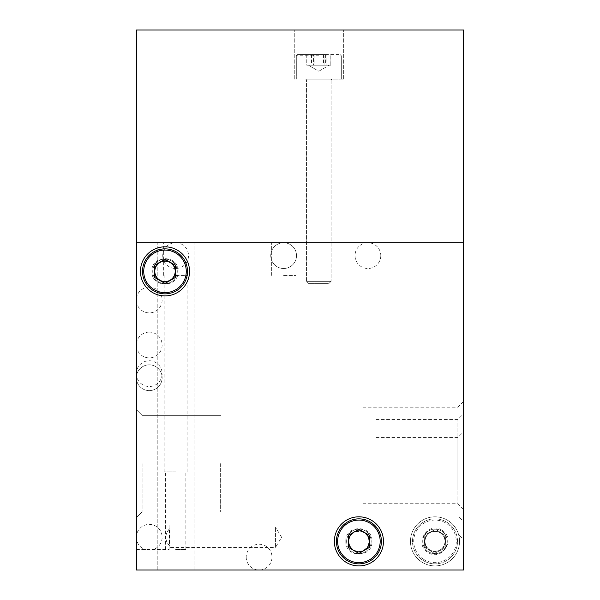 <?xml version="1.0" encoding="UTF-8"?>
<svg xmlns="http://www.w3.org/2000/svg" width="600" height="600" viewBox="0 0 600 600"><rect width="100%" height="100%" fill="white"/><g stroke="black" fill="none" stroke-linecap="round" stroke-linejoin="round"><path stroke-width="0.45" stroke-dasharray="3 2.25" d="M149.25 332.115A12.885 12.885 0 0 0 136.365 345A12.885 12.885 0 0 0 149.25 357.885A12.885 12.885 0 0 0 162.135 345A12.885 12.885 0 0 0 149.25 332.115M435 518.865A22.5 22.5 0 0 0 422.737 560.227A22.5 22.5 0 0 0 456.57 547.755A22.5 22.5 0 0 0 435 518.865A22.5 22.5 0 0 1 454.485 552.615A22.5 22.5 0 0 1 415.515 552.615A22.5 22.5 0 0 1 435 518.865M442.132 530.385C456.69 538.965 441.623 562.162 427.868 552.338C413.31 543.757 428.377 520.567 442.132 530.385M441.69 531.075A12.27 12.27 0 0 0 423.397 545.355A12.27 12.27 0 0 0 442.553 551.04A12.27 12.27 0 0 0 441.69 531.075M422.73 541.365A12.27 12.27 0 0 1 435 529.088A12.27 12.27 0 0 1 447.27 541.365A12.27 12.27 0 0 1 435 553.635A12.27 12.27 0 0 1 422.73 541.365A12.27 12.27 0 0 1 435 529.088A12.27 12.27 0 0 1 447.27 541.365A12.27 12.27 0 0 1 435 553.635A12.27 12.27 0 0 1 422.73 541.365A12.27 12.27 0 0 1 441.135 530.737A12.27 12.27 0 0 1 441.135 551.993A12.27 12.27 0 0 1 422.73 541.365A12.27 12.27 0 0 1 435 529.088A12.27 12.27 0 0 1 445.627 547.5A12.27 12.27 0 0 1 424.373 547.5A12.27 12.27 0 0 1 435 529.088A12.27 12.27 0 0 1 447.27 541.365A12.27 12.27 0 0 1 435 553.635A12.27 12.27 0 0 1 422.73 541.365A12.27 12.27 0 0 1 435 529.088A12.27 12.27 0 0 1 445.627 547.5A12.27 12.27 0 0 1 424.373 547.5A12.27 12.27 0 0 1 435 529.088A12.27 12.27 0 0 1 445.627 547.5A12.27 12.27 0 0 1 424.373 547.5A12.27 12.27 0 0 1 435 529.088A12.27 12.27 0 0 1 445.627 547.5A12.27 12.27 0 0 1 424.373 547.5A12.27 12.27 0 0 1 435 529.088A12.27 12.27 0 0 1 447.27 541.365A12.27 12.27 0 0 1 435 553.635A12.27 12.27 0 0 1 422.73 541.365A12.27 12.27 0 0 1 435 529.088A12.27 12.27 0 0 1 445.627 547.5A12.27 12.27 0 0 1 424.373 547.5A12.27 12.27 0 0 1 435 529.088A12.27 12.27 0 0 1 447.27 541.365A12.27 12.27 0 0 1 435 553.635A12.27 12.27 0 0 1 422.73 541.365A12.27 12.27 0 0 1 435 529.088A12.27 12.27 0 0 1 445.627 547.5A12.27 12.27 0 0 1 424.373 547.5A12.27 12.27 0 0 1 435 529.088A12.27 12.27 0 0 1 447.27 541.365A12.27 12.27 0 0 1 435 553.635A12.27 12.27 0 0 1 422.73 541.365A12.27 12.27 0 0 1 435 529.088A12.27 12.27 0 0 1 445.627 547.5A12.27 12.27 0 0 1 424.373 547.5A12.27 12.27 0 0 1 435 529.088A12.27 12.27 0 0 1 447.27 541.365A12.27 12.27 0 0 1 435 553.635A12.27 12.27 0 0 1 422.73 541.365A12.27 12.27 0 0 1 435 529.088A12.27 12.27 0 0 1 445.627 547.5A12.27 12.27 0 0 1 424.373 547.5A12.27 12.27 0 0 1 435 529.088A12.27 12.27 0 0 1 447.27 541.365A12.27 12.27 0 0 1 435 553.635A12.27 12.27 0 0 1 422.73 541.365A12.27 12.27 0 0 1 435 529.088A12.27 12.27 0 0 1 445.627 547.5A12.27 12.27 0 0 1 424.373 547.5A12.27 12.27 0 0 1 435 529.088A12.27 12.27 0 0 1 447.27 541.365A12.27 12.27 0 0 1 435 553.635A12.27 12.27 0 0 1 422.73 541.365A12.27 12.27 0 0 1 435 529.088A12.27 12.27 0 0 1 445.627 547.5A12.27 12.27 0 0 1 424.373 547.5A12.27 12.27 0 0 1 435 529.088A12.27 12.27 0 0 1 447.27 541.365A12.27 12.27 0 0 1 435 553.635A12.27 12.27 0 0 1 422.73 541.365A12.27 12.27 0 0 1 435 529.088A12.27 12.27 0 0 1 445.627 547.5A12.27 12.27 0 0 1 424.373 547.5A12.27 12.27 0 0 1 435 529.088A12.27 12.27 0 0 1 447.27 541.365A12.27 12.27 0 0 1 435 553.635A12.27 12.27 0 0 1 422.73 541.365A12.27 12.27 0 0 1 435 529.088A12.27 12.27 0 0 1 447.27 541.365A12.27 12.27 0 0 1 435 553.635A12.27 12.27 0 0 1 422.73 541.365A12.27 12.27 0 0 1 435 529.088A12.27 12.27 0 0 1 445.627 547.5A12.27 12.27 0 0 1 424.373 547.5A12.27 12.27 0 0 1 435 529.088A12.27 12.27 0 0 1 445.627 547.5A12.27 12.27 0 0 1 424.373 547.5A12.27 12.27 0 0 1 435 529.088A12.27 12.27 0 0 1 447.27 541.365A12.27 12.27 0 0 1 435 553.635A12.27 12.27 0 0 1 422.73 541.365A12.27 12.27 0 0 1 435 529.088A12.27 12.27 0 0 1 447.27 541.365A12.27 12.27 0 0 1 435 553.635A12.27 12.27 0 0 1 422.73 541.365A12.27 12.27 0 0 1 435 529.088A12.27 12.27 0 0 1 447.27 541.365A12.27 12.27 0 0 1 435 553.635A12.27 12.27 0 0 1 422.73 541.365A12.27 12.27 0 0 1 441.135 530.737A12.27 12.27 0 0 1 441.135 551.993A12.27 12.27 0 0 1 422.73 541.365A12.27 12.27 0 0 1 435 529.088A12.27 12.27 0 0 1 445.627 547.5A12.27 12.27 0 0 1 424.373 547.5A12.27 12.27 0 0 1 435 529.088A12.27 12.27 0 0 1 445.627 547.5A12.27 12.27 0 0 1 424.373 547.5A12.27 12.27 0 0 1 435 529.088A12.27 12.27 0 0 1 447.27 541.365A12.27 12.27 0 0 1 435 553.635A12.27 12.27 0 0 1 422.73 541.365A12.27 12.27 0 0 1 435 529.088A12.27 12.27 0 0 1 445.627 547.5A12.27 12.27 0 0 1 424.373 547.5A12.27 12.27 0 0 1 435 529.088A12.27 12.27 0 0 1 447.27 541.365A12.27 12.27 0 0 1 435 553.635A12.27 12.27 0 0 1 422.73 541.365A12.27 12.27 0 0 1 435 529.088A12.27 12.27 0 0 1 445.627 547.5A12.27 12.27 0 0 1 424.373 547.5A12.27 12.27 0 0 1 435 529.088A12.27 12.27 0 0 1 447.27 541.365A12.27 12.27 0 0 1 435 553.635A12.27 12.27 0 0 1 422.73 541.365A12.27 12.27 0 0 1 435 529.088A12.27 12.27 0 0 1 445.627 547.5A12.27 12.27 0 0 1 424.373 547.5A12.27 12.27 0 0 1 435 529.088A12.27 12.27 0 0 1 447.27 541.365A12.27 12.27 0 0 1 435 553.635A12.27 12.27 0 0 1 422.73 541.365A12.27 12.27 0 0 1 435 529.088A12.27 12.27 0 0 1 447.27 541.365A12.27 12.27 0 0 1 435 553.635A12.27 12.27 0 0 1 422.73 541.365A12.27 12.27 0 0 1 441.135 530.737A12.27 12.27 0 0 1 441.135 551.993A12.27 12.27 0 0 1 422.73 541.365A12.27 12.27 0 0 1 435 529.088A12.27 12.27 0 0 1 445.627 547.5A12.27 12.27 0 0 1 424.373 547.5A12.27 12.27 0 0 1 435 529.088A12.27 12.27 0 0 1 445.627 547.5A12.27 12.27 0 0 1 424.373 547.5A12.27 12.27 0 0 1 435 529.088A12.27 12.27 0 0 1 445.627 547.5A12.27 12.27 0 0 1 424.373 547.5A12.27 12.27 0 0 1 435 529.088A12.27 12.27 0 0 1 447.27 541.365A12.27 12.27 0 0 1 435 553.635A12.27 12.27 0 0 1 422.73 541.365A12.27 12.27 0 0 1 435 529.088A12.27 12.27 0 0 1 445.627 547.5A12.27 12.27 0 0 1 424.373 547.5A12.27 12.27 0 0 1 435 529.088A12.27 12.27 0 0 1 447.27 541.365A12.27 12.27 0 0 1 435 553.635A12.27 12.27 0 0 1 422.73 541.365A12.27 12.27 0 0 1 435 529.088A12.27 12.27 0 0 1 447.27 541.365A12.27 12.27 0 0 1 435 553.635A12.27 12.27 0 0 1 422.73 541.365A12.27 12.27 0 0 1 441.135 530.737A12.27 12.27 0 0 1 441.135 551.993A12.27 12.27 0 0 1 422.73 541.365A12.27 12.27 0 0 1 435 529.088A12.27 12.27 0 0 1 445.627 547.5A12.27 12.27 0 0 1 424.373 547.5A12.27 12.27 0 0 1 435 529.088A12.27 12.27 0 0 1 447.27 541.365A12.27 12.27 0 0 1 435 553.635A12.27 12.27 0 0 1 422.73 541.365A12.27 12.27 0 0 1 435 529.088A12.27 12.27 0 0 1 445.627 547.5A12.27 12.27 0 0 1 424.373 547.5A12.27 12.27 0 0 1 435 529.088A12.27 12.27 0 0 1 447.27 541.365A12.27 12.27 0 0 1 435 553.635A12.27 12.27 0 0 1 422.73 541.365A12.27 12.27 0 0 1 435 529.088A12.27 12.27 0 0 1 445.627 547.5A12.27 12.27 0 0 1 424.373 547.5A12.27 12.27 0 0 1 435 529.088A12.27 12.27 0 0 1 447.27 541.365A12.27 12.27 0 0 1 435 553.635A12.27 12.27 0 0 1 422.73 541.365A12.27 12.27 0 0 1 435 529.088A12.27 12.27 0 0 1 445.627 547.5A12.27 12.27 0 0 1 424.373 547.5A12.27 12.27 0 0 1 435 529.088A12.27 12.27 0 0 1 447.27 541.365A12.27 12.27 0 0 1 435 553.635A12.27 12.27 0 0 1 422.73 541.365A12.27 12.27 0 0 1 435 529.088A12.27 12.27 0 0 1 445.627 547.5A12.27 12.27 0 0 1 424.373 547.5A12.27 12.27 0 0 1 435 529.088A12.27 12.27 0 0 1 447.27 541.365A12.27 12.27 0 0 1 435 553.635A12.27 12.27 0 0 1 422.73 541.365A12.27 12.27 0 0 1 435 529.088A12.27 12.27 0 0 1 445.627 547.5A12.27 12.27 0 0 1 424.373 547.5A12.27 12.27 0 0 1 435 529.088A12.27 12.27 0 0 1 447.27 541.365A12.27 12.27 0 0 1 435 553.635A12.27 12.27 0 0 1 422.73 541.365A12.27 12.27 0 0 1 435 529.088A12.27 12.27 0 0 1 445.627 547.5A12.27 12.27 0 0 1 424.373 547.5A12.27 12.27 0 0 1 435 529.088A12.27 12.27 0 0 1 447.27 541.365A12.27 12.27 0 0 1 435 553.635A12.27 12.27 0 0 1 422.73 541.365A12.27 12.27 0 0 1 435 529.088A12.27 12.27 0 0 1 445.627 547.5A12.27 12.27 0 0 1 424.373 547.5A12.27 12.27 0 0 1 435 529.088A12.27 12.27 0 0 1 447.27 541.365A12.27 12.27 0 0 1 435 553.635A12.27 12.27 0 0 1 422.73 541.365A12.27 12.27 0 0 1 435 529.088A12.27 12.27 0 0 1 445.627 547.5A12.27 12.27 0 0 1 424.373 547.5A12.27 12.27 0 0 1 435 529.088A12.27 12.27 0 0 1 447.27 541.365A12.27 12.27 0 0 1 435 553.635A12.27 12.27 0 0 1 422.73 541.365A12.27 12.27 0 0 1 435 529.088A12.27 12.27 0 0 1 445.627 547.5A12.27 12.27 0 0 1 424.373 547.5A12.27 12.27 0 0 1 435 529.088A12.27 12.27 0 0 1 445.627 547.5A12.27 12.27 0 0 1 424.373 547.5A12.27 12.27 0 0 1 435 529.088A12.27 12.27 0 0 1 445.627 547.5A12.27 12.27 0 0 1 424.373 547.5A12.27 12.27 0 0 1 435 529.088A12.27 12.27 0 0 1 447.27 541.365A12.27 12.27 0 0 1 435 553.635A12.27 12.27 0 0 1 422.73 541.365A12.27 12.27 0 0 1 435 529.088A12.27 12.27 0 0 1 445.627 547.5A12.27 12.27 0 0 1 424.373 547.5A12.27 12.27 0 0 1 435 529.088A12.27 12.27 0 0 1 447.27 541.365A12.27 12.27 0 0 1 435 553.635A12.27 12.27 0 0 1 422.73 541.365A12.27 12.27 0 0 1 435 529.088A12.27 12.27 0 0 1 445.627 547.5A12.27 12.27 0 0 1 424.373 547.5A12.27 12.27 0 0 1 435 529.088A12.27 12.27 0 0 1 447.27 541.365A12.27 12.27 0 0 1 435 553.635A12.27 12.27 0 0 1 422.73 541.365M435 551.34A9.975 9.975 0 0 1 425.025 541.365A9.975 9.975 0 0 1 435 531.382A9.975 9.975 0 0 1 444.975 541.365A9.975 9.975 0 0 1 435 551.34A9.975 9.975 0 0 1 425.025 541.365A9.975 9.975 0 0 1 435 531.382A9.975 9.975 0 0 1 444.975 541.365A9.975 9.975 0 0 1 435 551.34A9.975 9.975 0 0 1 425.025 541.365A9.975 9.975 0 0 1 435 531.382A9.975 9.975 0 0 1 444.975 541.365A9.975 9.975 0 0 1 435 551.34A9.975 9.975 0 0 1 425.025 541.365A9.975 9.975 0 0 1 435 531.382A9.975 9.975 0 0 1 444.975 541.365A9.975 9.975 0 0 1 435 551.34A9.975 9.975 0 0 1 425.025 541.365A9.975 9.975 0 0 1 435 531.382A9.975 9.975 0 0 1 444.975 541.365A9.975 9.975 0 0 1 435 551.34A9.975 9.975 0 0 1 425.025 541.365A9.975 9.975 0 0 1 435 531.382A9.975 9.975 0 0 1 444.975 541.365A9.975 9.975 0 0 1 435 551.34A9.975 9.975 0 0 1 425.025 541.365A9.975 9.975 0 0 1 435 531.382A9.975 9.975 0 0 1 444.975 541.365A9.975 9.975 0 0 1 435 551.34A9.975 9.975 0 0 1 425.025 541.365A9.975 9.975 0 0 1 435 531.382A9.975 9.975 0 0 1 444.975 541.365A9.975 9.975 0 0 1 435 551.34A9.975 9.975 0 0 1 425.025 541.365A9.975 9.975 0 0 1 435 531.382A9.975 9.975 0 0 1 444.975 541.365A9.975 9.975 0 0 1 435 551.34A9.975 9.975 0 0 1 425.025 541.365A9.975 9.975 0 0 1 435 531.382A9.975 9.975 0 0 1 444.975 541.365A9.975 9.975 0 0 1 435 551.34A9.975 9.975 0 0 1 425.025 541.365A9.975 9.975 0 0 1 435 531.382A9.975 9.975 0 0 1 444.975 541.365A9.975 9.975 0 0 1 435 551.34A9.975 9.975 0 0 1 425.025 541.365A9.975 9.975 0 0 1 435 531.382A9.975 9.975 0 0 1 444.975 541.365A9.975 9.975 0 0 1 435 551.34A9.975 9.975 0 0 1 425.025 541.365A9.975 9.975 0 0 1 435 531.382A9.975 9.975 0 0 1 444.975 541.365A9.975 9.975 0 0 1 435 551.34A9.975 9.975 0 0 1 425.025 541.365A9.975 9.975 0 0 1 435 531.382A9.975 9.975 0 0 1 444.975 541.365A9.975 9.975 0 0 1 435 551.34A9.975 9.975 0 0 1 425.025 541.365A9.975 9.975 0 0 1 435 531.382A9.975 9.975 0 0 1 444.975 541.365A9.975 9.975 0 0 1 435 551.34A9.975 9.975 0 0 1 425.025 541.365A9.975 9.975 0 0 1 435 531.382A9.975 9.975 0 0 1 444.975 541.365A9.975 9.975 0 0 1 435 551.34A9.975 9.975 0 0 1 425.025 541.365A9.975 9.975 0 0 1 435 531.382A9.975 9.975 0 0 1 444.975 541.365A9.975 9.975 0 0 1 435 551.34A9.975 9.975 0 0 1 425.025 541.365A9.975 9.975 0 0 1 435 531.382A9.975 9.975 0 0 1 444.975 541.365A9.975 9.975 0 0 1 435 551.34A9.975 9.975 0 0 1 425.025 541.365A9.975 9.975 0 0 1 435 531.382A9.975 9.975 0 0 1 444.975 541.365A9.975 9.975 0 0 1 435 551.34A9.975 9.975 0 0 1 425.025 541.365A9.975 9.975 0 0 1 435 531.382A9.975 9.975 0 0 1 444.975 541.365A9.975 9.975 0 0 1 435 551.34A9.975 9.975 0 0 1 425.025 541.365A9.975 9.975 0 0 1 435 531.382A9.975 9.975 0 0 1 444.975 541.365A9.975 9.975 0 0 1 435 551.34A9.975 9.975 0 0 1 425.025 541.365A9.975 9.975 0 0 1 435 531.382A9.975 9.975 0 0 1 444.975 541.365A9.975 9.975 0 0 1 435 551.34A9.975 9.975 0 0 1 425.025 541.365A9.975 9.975 0 0 1 435 531.382A9.975 9.975 0 0 1 444.975 541.365A9.975 9.975 0 0 1 435 551.34A9.975 9.975 0 0 1 425.025 541.365A9.975 9.975 0 0 1 435 531.382A9.975 9.975 0 0 1 444.975 541.365A9.975 9.975 0 0 1 435 551.34M430.245 532.028A10.47 10.47 0 0 1 445.455 541.912A10.47 10.47 0 0 1 429.293 550.148A10.47 10.47 0 0 1 430.245 532.028L435.638 529.29L424.86 534.773L424.222 546.847L434.362 553.44L445.14 547.95L445.778 535.875L435.638 529.29L445.778 535.875L445.14 547.95L434.362 553.44L424.222 546.847L424.86 534.773L430.245 532.028M425.025 541.365A9.975 9.975 0 0 1 435 531.382A9.975 9.975 0 0 1 444.975 541.365A9.975 9.975 0 0 1 435 551.34A9.975 9.975 0 0 1 425.025 541.365A9.975 9.975 0 0 1 435 531.382A9.975 9.975 0 0 1 444.975 541.365A9.975 9.975 0 0 1 435 551.34A9.975 9.975 0 0 1 425.025 541.365A9.975 9.975 0 0 1 435 531.382A9.975 9.975 0 0 1 444.975 541.365A9.975 9.975 0 0 1 435 551.34A9.975 9.975 0 0 1 425.025 541.365A9.975 9.975 0 0 1 435 531.382A9.975 9.975 0 0 1 444.975 541.365A9.975 9.975 0 0 1 435 551.34A9.975 9.975 0 0 1 425.025 541.365A9.975 9.975 0 0 1 435 531.382A9.975 9.975 0 0 1 444.975 541.365A9.975 9.975 0 0 1 435 551.34A9.975 9.975 0 0 1 425.025 541.365A9.975 9.975 0 0 1 435 531.382A9.975 9.975 0 0 1 444.975 541.365A9.975 9.975 0 0 1 435 551.34A9.975 9.975 0 0 1 425.025 541.365A9.975 9.975 0 0 1 435 531.382A9.975 9.975 0 0 1 444.975 541.365A9.975 9.975 0 0 1 435 551.34A9.975 9.975 0 0 1 425.025 541.365A9.975 9.975 0 0 1 435 531.382A9.975 9.975 0 0 1 444.975 541.365A9.975 9.975 0 0 1 435 551.34A9.975 9.975 0 0 1 425.025 541.365A9.975 9.975 0 0 1 435 531.382A9.975 9.975 0 0 1 444.975 541.365A9.975 9.975 0 0 1 435 551.34A9.975 9.975 0 0 1 425.025 541.365A9.975 9.975 0 0 1 435 531.382A9.975 9.975 0 0 1 444.975 541.365A9.975 9.975 0 0 1 435 551.34A9.975 9.975 0 0 1 425.025 541.365A9.975 9.975 0 0 1 435 531.382A9.975 9.975 0 0 1 444.975 541.365A9.975 9.975 0 0 1 435 551.34A9.975 9.975 0 0 1 425.025 541.365A9.975 9.975 0 0 1 435 531.382A9.975 9.975 0 0 1 444.975 541.365A9.975 9.975 0 0 1 435 551.34A9.975 9.975 0 0 1 425.025 541.365A9.975 9.975 0 0 1 435 531.382A9.975 9.975 0 0 1 444.975 541.365A9.975 9.975 0 0 1 435 551.34A9.975 9.975 0 0 1 425.025 541.365A9.975 9.975 0 0 1 439.987 532.725A9.975 9.975 0 0 1 439.987 550.005A9.975 9.975 0 0 1 425.025 541.365M149.25 364.837A12.885 12.885 0 0 0 136.365 377.73A12.885 12.885 0 0 0 149.25 390.615A12.885 12.885 0 0 0 162.135 377.73A12.885 12.885 0 0 0 149.25 364.837A12.885 12.885 0 0 0 136.365 377.73A12.885 12.885 0 0 0 149.25 390.615A12.885 12.885 0 0 0 162.135 377.73A12.885 12.885 0 0 0 149.25 364.837M270.75 255.615A12.885 12.885 0 0 0 283.635 268.5A12.885 12.885 0 0 0 296.52 255.615A12.885 12.885 0 0 0 283.635 242.73A12.885 12.885 0 0 0 270.75 255.615A12.885 12.885 0 0 0 283.635 268.5A12.885 12.885 0 0 0 296.52 255.615A12.885 12.885 0 0 0 283.635 242.73A12.885 12.885 0 0 0 270.75 255.615M318.817 79.088L343.365 79.088L318.817 79.088M318.817 30L343.365 30L318.817 30M136.365 30L136.365 242.73L463.635 242.73L463.635 30L136.365 30M149.25 287.115A12.885 12.885 0 0 0 136.365 300A12.885 12.885 0 0 0 149.25 312.885A12.885 12.885 0 0 0 162.135 300A12.885 12.885 0 0 0 149.25 287.115M330.892 79.088L306.743 79.088L330.892 79.088M299.197 54.547L340.087 54.547L299.197 54.547M330.135 281.34L306.548 281.34L330.135 281.34M328.02 283.635L308.843 283.635L328.02 283.635M314.145 54.547L314.145 65.183L329.288 65.183L308.347 65.183L326.145 65.183L326.145 54.547L306.825 54.547L326.145 54.547M314.145 65.183L306.825 65.183L306.825 54.547M326.145 65.183L330.81 65.183L330.81 54.547M323.49 54.547L323.49 65.183L330.81 65.183M311.498 54.547L311.498 65.183L323.49 65.183M311.498 65.183L306.825 65.183M380.798 255.615A12.885 12.885 0 0 1 367.913 268.5A12.885 12.885 0 0 1 355.02 255.615A12.885 12.885 0 0 1 367.913 242.73A12.885 12.885 0 0 1 380.798 255.615M165 248.865A22.5 22.5 0 0 0 142.5 271.365A22.5 22.5 0 0 0 165 293.865A22.5 22.5 0 0 0 187.5 271.365A22.5 22.5 0 0 0 165 248.865A22.5 22.5 0 0 1 184.485 282.615A22.5 22.5 0 0 1 145.515 282.615A22.5 22.5 0 0 1 165 248.865M178.087 271.365C178.83 288.248 151.17 288.255 151.913 271.365C151.17 254.483 178.83 254.475 178.087 271.365C178.83 254.483 151.17 254.475 151.913 271.365C151.17 288.248 178.83 288.255 178.087 271.365M177.27 271.365A12.27 12.27 0 0 0 165 259.087A12.27 12.27 0 0 0 152.73 271.365A12.27 12.27 0 0 0 165 283.635A12.27 12.27 0 0 0 177.27 271.365A12.27 12.27 0 0 0 165 259.087A12.27 12.27 0 0 0 152.73 271.365A12.27 12.27 0 0 0 165 283.635A12.27 12.27 0 0 1 152.73 271.365A12.27 12.27 0 0 1 165 259.087A12.27 12.27 0 0 1 177.27 271.365A12.27 12.27 0 0 1 165 283.635A12.27 12.27 0 0 1 152.73 271.365A12.27 12.27 0 0 1 165 259.087A12.27 12.27 0 0 1 175.627 277.5A12.27 12.27 0 0 1 154.373 277.5A12.27 12.27 0 0 1 165 259.087A12.27 12.27 0 0 1 177.27 271.365A12.27 12.27 0 0 1 165 283.635A12.27 12.27 0 0 1 152.73 271.365A12.27 12.27 0 0 1 165 259.087A12.27 12.27 0 0 1 175.627 277.5A12.27 12.27 0 0 1 154.373 277.5A12.27 12.27 0 0 1 165 259.087A12.27 12.27 0 0 1 177.27 271.365A12.27 12.27 0 0 1 165 283.635A12.27 12.27 0 0 1 152.73 271.365A12.27 12.27 0 0 1 165 259.087A12.27 12.27 0 0 1 177.27 271.365A12.27 12.27 0 0 1 165 283.635A12.27 12.27 0 0 1 152.73 271.365A12.27 12.27 0 0 1 165 259.087A12.27 12.27 0 0 1 177.27 271.365A12.27 12.27 0 0 1 165 283.635A12.27 12.27 0 0 1 152.73 271.365A12.27 12.27 0 0 1 165 259.087A12.27 12.27 0 0 1 175.627 277.5A12.27 12.27 0 0 1 154.373 277.5A12.27 12.27 0 0 1 165 259.087A12.27 12.27 0 0 1 175.627 277.5A12.27 12.27 0 0 1 154.373 277.5A12.27 12.27 0 0 1 165 259.087A12.27 12.27 0 0 1 175.627 277.5A12.27 12.27 0 0 1 154.373 277.5A12.27 12.27 0 0 1 165 259.087A12.27 12.27 0 0 1 177.27 271.365A12.27 12.27 0 0 1 165 283.635A12.27 12.27 0 0 1 152.73 271.365A12.27 12.27 0 0 1 165 259.087A12.27 12.27 0 0 1 175.627 277.5A12.27 12.27 0 0 1 154.373 277.5A12.27 12.27 0 0 1 165 259.087A12.27 12.27 0 0 1 175.627 277.5A12.27 12.27 0 0 1 154.373 277.5A12.27 12.27 0 0 1 165 259.087A12.27 12.27 0 0 1 177.27 271.365A12.27 12.27 0 0 1 165 283.635A12.27 12.27 0 0 1 152.73 271.365A12.27 12.27 0 0 1 171.135 260.737A12.27 12.27 0 0 1 171.135 281.993A12.27 12.27 0 0 1 152.73 271.365A12.27 12.27 0 0 1 165 259.087A12.27 12.27 0 0 1 177.27 271.365A12.27 12.27 0 0 1 165 283.635A12.27 12.27 0 0 1 152.73 271.365A12.27 12.27 0 0 1 165 259.087A12.27 12.27 0 0 1 177.27 271.365A12.27 12.27 0 0 1 165 283.635A12.27 12.27 0 0 1 152.73 271.365A12.27 12.27 0 0 1 171.135 260.737A12.27 12.27 0 0 1 171.135 281.993A12.27 12.27 0 0 1 152.73 271.365A12.27 12.27 0 0 1 165 259.087A12.27 12.27 0 0 1 177.27 271.365A12.27 12.27 0 0 1 165 283.635A12.27 12.27 0 0 1 152.73 271.365A12.27 12.27 0 0 1 171.135 260.737A12.27 12.27 0 0 1 171.135 281.993A12.27 12.27 0 0 1 152.73 271.365A12.27 12.27 0 0 1 165 259.087A12.27 12.27 0 0 1 177.27 271.365A12.27 12.27 0 0 1 165 283.635A12.27 12.27 0 0 1 152.73 271.365A12.27 12.27 0 0 1 171.135 260.737A12.27 12.27 0 0 1 171.135 281.993A12.27 12.27 0 0 1 152.73 271.365A12.27 12.27 0 0 1 165 259.087A12.27 12.27 0 0 1 175.627 277.5A12.27 12.27 0 0 1 154.373 277.5A12.27 12.27 0 0 1 165 259.087A12.27 12.27 0 0 1 175.627 277.5A12.27 12.27 0 0 1 154.373 277.5A12.27 12.27 0 0 1 165 259.087A12.27 12.27 0 0 1 175.627 277.5A12.27 12.27 0 0 1 154.373 277.5A12.27 12.27 0 0 1 165 259.087A12.27 12.27 0 0 1 175.627 277.5A12.27 12.27 0 0 1 154.373 277.5A12.27 12.27 0 0 1 165 259.087A12.27 12.27 0 0 1 177.27 271.365A12.27 12.27 0 0 1 165 283.635A12.27 12.27 0 0 1 152.73 271.365A12.27 12.27 0 0 1 165 259.087A12.27 12.27 0 0 1 177.27 271.365A12.27 12.27 0 0 1 165 283.635A12.27 12.27 0 0 1 152.73 271.365A12.27 12.27 0 0 1 171.135 260.737A12.27 12.27 0 0 1 171.135 281.993A12.27 12.27 0 0 1 152.73 271.365A12.27 12.27 0 0 1 165 259.087A12.27 12.27 0 0 1 177.27 271.365A12.27 12.27 0 0 1 165 283.635A12.27 12.27 0 0 1 152.73 271.365A12.27 12.27 0 0 1 171.135 260.737A12.27 12.27 0 0 1 171.135 281.993A12.27 12.27 0 0 1 152.73 271.365A12.27 12.27 0 0 1 165 259.087A12.27 12.27 0 0 1 177.27 271.365A12.27 12.27 0 0 1 165 283.635A12.27 12.27 0 0 1 152.73 271.365A12.27 12.27 0 0 1 171.135 260.737A12.27 12.27 0 0 1 171.135 281.993A12.27 12.27 0 0 1 152.73 271.365A12.27 12.27 0 0 1 165 259.087A12.27 12.27 0 0 1 177.27 271.365A12.27 12.27 0 0 1 165 283.635A12.27 12.27 0 0 1 152.73 271.365A12.27 12.27 0 0 1 171.135 260.737A12.27 12.27 0 0 1 171.135 281.993A12.27 12.27 0 0 1 152.73 271.365A12.27 12.27 0 0 1 165 259.087A12.27 12.27 0 0 1 177.27 271.365A12.27 12.27 0 0 1 165 283.635A12.27 12.27 0 0 1 152.73 271.365A12.27 12.27 0 0 1 171.135 260.737A12.27 12.27 0 0 1 171.135 281.993A12.27 12.27 0 0 1 152.73 271.365A12.27 12.27 0 0 1 165 259.087A12.27 12.27 0 0 1 177.27 271.365A12.27 12.27 0 0 1 165 283.635A12.27 12.27 0 0 1 152.73 271.365A12.27 12.27 0 0 1 171.135 260.737A12.27 12.27 0 0 1 171.135 281.993A12.27 12.27 0 0 1 152.73 271.365A12.27 12.27 0 0 1 165 259.087A12.27 12.27 0 0 1 175.627 277.5A12.27 12.27 0 0 1 154.373 277.5A12.27 12.27 0 0 1 165 259.087A12.27 12.27 0 0 1 177.27 271.365A12.27 12.27 0 0 1 165 283.635A12.27 12.27 0 0 1 152.73 271.365A12.27 12.27 0 0 1 165 259.087A12.27 12.27 0 0 1 177.27 271.365A12.27 12.27 0 0 1 165 283.635A12.27 12.27 0 0 1 152.73 271.365A12.27 12.27 0 0 1 171.135 260.737A12.27 12.27 0 0 1 171.135 281.993A12.27 12.27 0 0 1 152.73 271.365A12.27 12.27 0 0 1 165 259.087A12.27 12.27 0 0 1 177.27 271.365A12.27 12.27 0 0 1 165 283.635A12.27 12.27 0 0 1 152.73 271.365A12.27 12.27 0 0 1 165 259.087A12.27 12.27 0 0 1 177.27 271.365A12.27 12.27 0 0 1 165 283.635A12.27 12.27 0 0 1 152.73 271.365A12.27 12.27 0 0 1 171.135 260.737A12.27 12.27 0 0 1 171.135 281.993A12.27 12.27 0 0 1 152.73 271.365A12.27 12.27 0 0 1 165 259.087A12.27 12.27 0 0 1 177.27 271.365A12.27 12.27 0 0 1 165 283.635A12.27 12.27 0 0 1 152.73 271.365A12.27 12.27 0 0 1 171.135 260.737A12.27 12.27 0 0 1 171.135 281.993A12.27 12.27 0 0 1 152.73 271.365A12.27 12.27 0 0 1 165 259.087A12.27 12.27 0 0 1 177.27 271.365A12.27 12.27 0 0 1 165 283.635A12.27 12.27 0 0 1 152.73 271.365A12.27 12.27 0 0 1 165 259.087A12.27 12.27 0 0 1 175.627 277.5A12.27 12.27 0 0 1 154.373 277.5A12.27 12.27 0 0 1 165 259.087A12.27 12.27 0 0 1 175.627 277.5A12.27 12.27 0 0 1 154.373 277.5A12.27 12.27 0 0 1 165 259.087A12.27 12.27 0 0 1 175.627 277.5A12.27 12.27 0 0 1 154.373 277.5A12.27 12.27 0 0 1 165 259.087A12.27 12.27 0 0 1 177.27 271.365A12.27 12.27 0 0 1 165 283.635A12.27 12.27 0 0 1 152.73 271.365A12.27 12.27 0 0 1 165 259.087A12.27 12.27 0 0 1 175.627 277.5A12.27 12.27 0 0 1 154.373 277.5A12.27 12.27 0 0 1 165 259.087A12.27 12.27 0 0 1 177.27 271.365A12.27 12.27 0 0 1 165 283.635A12.27 12.27 0 0 1 152.73 271.365A12.27 12.27 0 0 1 165 259.087A12.27 12.27 0 0 1 175.627 277.5A12.27 12.27 0 0 1 154.373 277.5A12.27 12.27 0 0 1 165 259.087A12.27 12.27 0 0 1 177.27 271.365A12.27 12.27 0 0 1 165 283.635A12.27 12.27 0 0 1 152.73 271.365A12.27 12.27 0 0 1 171.135 260.737A12.27 12.27 0 0 1 171.135 281.993A12.27 12.27 0 0 1 152.73 271.365A12.27 12.27 0 0 1 165 259.087A12.27 12.27 0 0 1 177.27 271.365A12.27 12.27 0 0 1 165 283.635A12.27 12.27 0 0 1 152.73 271.365A12.27 12.27 0 0 1 171.135 260.737A12.27 12.27 0 0 1 171.135 281.993A12.27 12.27 0 0 1 152.73 271.365A12.27 12.27 0 0 1 165 259.087A12.27 12.27 0 0 1 177.27 271.365A12.27 12.27 0 0 1 165 283.635A12.27 12.27 0 0 1 152.73 271.365A12.27 12.27 0 0 1 171.135 260.737A12.27 12.27 0 0 1 171.135 281.993A12.27 12.27 0 0 1 152.73 271.365A12.27 12.27 0 0 1 165 259.087A12.27 12.27 0 0 1 175.627 277.5A12.27 12.27 0 0 1 154.373 277.5A12.27 12.27 0 0 1 165 259.087A12.27 12.27 0 0 1 175.627 277.5A12.27 12.27 0 0 1 154.373 277.5A12.27 12.27 0 0 1 165 259.087A12.27 12.27 0 0 1 177.27 271.365A12.27 12.27 0 0 1 165 283.635A12.27 12.27 0 0 1 152.73 271.365A12.27 12.27 0 0 1 165 259.087A12.27 12.27 0 0 1 175.627 277.5A12.27 12.27 0 0 1 154.373 277.5A12.27 12.27 0 0 1 165 259.087A12.27 12.27 0 0 1 177.27 271.365A12.27 12.27 0 0 1 165 283.635A12.27 12.27 0 0 1 152.73 271.365A12.27 12.27 0 0 1 165 259.087A12.27 12.27 0 0 1 175.627 277.5A12.27 12.27 0 0 1 154.373 277.5A12.27 12.27 0 0 1 165 259.087A12.27 12.27 0 0 1 177.27 271.365A12.27 12.27 0 0 1 165 283.635A12.27 12.27 0 0 1 152.73 271.365A12.27 12.27 0 0 1 165 259.087A12.27 12.27 0 0 1 177.27 271.365A12.27 12.27 0 0 1 165 283.635A12.27 12.27 0 0 1 152.73 271.365A12.27 12.27 0 0 1 171.135 260.737A12.27 12.27 0 0 1 171.135 281.993A12.27 12.27 0 0 1 152.73 271.365A12.27 12.27 0 0 1 165 259.087A12.27 12.27 0 0 1 175.627 277.5A12.27 12.27 0 0 1 154.373 277.5A12.27 12.27 0 0 1 165 259.087A12.27 12.27 0 0 1 177.27 271.365A12.27 12.27 0 0 1 165 283.635A12.27 12.27 0 0 1 152.73 271.365A12.27 12.27 0 0 1 165 259.087A12.27 12.27 0 0 1 177.27 271.365A12.27 12.27 0 0 1 165 283.635A12.27 12.27 0 0 1 152.73 271.365A12.27 12.27 0 0 1 171.135 260.737A12.27 12.27 0 0 1 171.135 281.993A12.27 12.27 0 0 1 152.73 271.365A12.27 12.27 0 0 1 165 259.087A12.27 12.27 0 0 1 177.27 271.365A12.27 12.27 0 0 1 165 283.635A12.27 12.27 0 0 0 177.27 271.365M155.025 271.365A9.975 9.975 0 0 1 165 261.382A9.975 9.975 0 0 1 174.975 271.365A9.975 9.975 0 0 1 165 281.34A9.975 9.975 0 0 1 155.025 271.365A9.975 9.975 0 0 1 165 261.382A9.975 9.975 0 0 1 174.975 271.365A9.975 9.975 0 0 1 165 281.34A9.975 9.975 0 0 1 155.025 271.365A9.975 9.975 0 0 1 165 261.382A9.975 9.975 0 0 1 174.975 271.365A9.975 9.975 0 0 1 165 281.34A9.975 9.975 0 0 1 155.025 271.365A9.975 9.975 0 0 1 165 261.382A9.975 9.975 0 0 1 174.975 271.365A9.975 9.975 0 0 1 165 281.34A9.975 9.975 0 0 1 155.025 271.365A9.975 9.975 0 0 1 165 261.382A9.975 9.975 0 0 1 174.975 271.365A9.975 9.975 0 0 1 165 281.34A9.975 9.975 0 0 1 155.025 271.365A9.975 9.975 0 0 1 165 261.382A9.975 9.975 0 0 1 174.975 271.365A9.975 9.975 0 0 1 165 281.34A9.975 9.975 0 0 1 155.025 271.365A9.975 9.975 0 0 1 165 261.382A9.975 9.975 0 0 1 174.975 271.365A9.975 9.975 0 0 1 165 281.34A9.975 9.975 0 0 1 155.025 271.365A9.975 9.975 0 0 1 165 261.382A9.975 9.975 0 0 1 174.975 271.365A9.975 9.975 0 0 1 165 281.34A9.975 9.975 0 0 1 155.025 271.365A9.975 9.975 0 0 1 165 261.382A9.975 9.975 0 0 1 174.975 271.365A9.975 9.975 0 0 1 165 281.34A9.975 9.975 0 0 1 155.025 271.365A9.975 9.975 0 0 1 165 261.382A9.975 9.975 0 0 1 174.975 271.365A9.975 9.975 0 0 1 165 281.34A9.975 9.975 0 0 1 155.025 271.365A9.975 9.975 0 0 1 165 261.382A9.975 9.975 0 0 1 174.975 271.365A9.975 9.975 0 0 1 165 281.34A9.975 9.975 0 0 1 155.025 271.365A9.975 9.975 0 0 1 165 261.382A9.975 9.975 0 0 1 174.975 271.365A9.975 9.975 0 0 1 165 281.34A9.975 9.975 0 0 1 155.025 271.365A9.975 9.975 0 0 1 165 261.382A9.975 9.975 0 0 1 174.975 271.365A9.975 9.975 0 0 1 165 281.34A9.975 9.975 0 0 1 155.025 271.365A9.975 9.975 0 0 1 165 261.382A9.975 9.975 0 0 1 174.975 271.365A9.975 9.975 0 0 1 165 281.34A9.975 9.975 0 0 1 155.025 271.365A9.975 9.975 0 0 1 165 261.382A9.975 9.975 0 0 1 174.975 271.365A9.975 9.975 0 0 1 165 281.34A9.975 9.975 0 0 1 155.025 271.365A9.975 9.975 0 0 1 165 261.382A9.975 9.975 0 0 1 174.975 271.365A9.975 9.975 0 0 1 165 281.34A9.975 9.975 0 0 1 155.025 271.365A9.975 9.975 0 0 1 165 261.382A9.975 9.975 0 0 1 174.975 271.365A9.975 9.975 0 0 1 165 281.34A9.975 9.975 0 0 1 155.025 271.365A9.975 9.975 0 0 1 165 261.382A9.975 9.975 0 0 1 174.975 271.365A9.975 9.975 0 0 1 165 281.34A9.975 9.975 0 0 1 155.025 271.365A9.975 9.975 0 0 1 165 261.382A9.975 9.975 0 0 1 174.975 271.365A9.975 9.975 0 0 1 165 281.34A9.975 9.975 0 0 1 155.025 271.365A9.975 9.975 0 0 1 165 261.382A9.975 9.975 0 0 1 174.975 271.365A9.975 9.975 0 0 1 165 281.34A9.975 9.975 0 0 1 155.025 271.365A9.975 9.975 0 0 1 165 261.382A9.975 9.975 0 0 1 174.975 271.365A9.975 9.975 0 0 1 165 281.34A9.975 9.975 0 0 1 155.025 271.365A9.975 9.975 0 0 1 165 261.382A9.975 9.975 0 0 1 174.975 271.365A9.975 9.975 0 0 1 165 281.34A9.975 9.975 0 0 1 155.025 271.365A9.975 9.975 0 0 1 165 261.382A9.975 9.975 0 0 1 174.975 271.365A9.975 9.975 0 0 1 165 281.34A9.975 9.975 0 0 1 155.025 271.365A9.975 9.975 0 0 1 165 261.382A9.975 9.975 0 0 1 174.975 271.365A9.975 9.975 0 0 1 165 281.34A9.975 9.975 0 0 1 155.025 271.365A9.975 9.975 0 0 1 165 261.382A9.975 9.975 0 0 1 174.975 271.365A9.975 9.975 0 0 1 165 281.34A9.975 9.975 0 0 1 155.025 271.365A9.975 9.975 0 0 1 165 261.382A9.975 9.975 0 0 1 174.975 271.365A9.975 9.975 0 0 1 165 281.34A9.975 9.975 0 0 1 155.025 271.365A9.975 9.975 0 0 1 165 261.382A9.975 9.975 0 0 1 174.975 271.365A9.975 9.975 0 0 1 165 281.34A9.975 9.975 0 0 1 155.025 271.365A9.975 9.975 0 0 1 165 261.382A9.975 9.975 0 0 1 174.975 271.365A9.975 9.975 0 0 1 165 281.34A9.975 9.975 0 0 1 155.025 271.365A9.975 9.975 0 0 1 165 261.382A9.975 9.975 0 0 1 174.975 271.365A9.975 9.975 0 0 1 165 281.34A9.975 9.975 0 0 1 155.025 271.365A9.975 9.975 0 0 1 165 261.382A9.975 9.975 0 0 1 174.975 271.365A9.975 9.975 0 0 1 165 281.34A9.975 9.975 0 0 1 155.025 271.365A9.975 9.975 0 0 1 165 261.382A9.975 9.975 0 0 1 174.975 271.365A9.975 9.975 0 0 1 165 281.34A9.975 9.975 0 0 1 155.025 271.365A9.975 9.975 0 0 1 165 261.382A9.975 9.975 0 0 1 174.975 271.365A9.975 9.975 0 0 1 165 281.34A9.975 9.975 0 0 1 155.025 271.365A9.975 9.975 0 0 1 165 261.382A9.975 9.975 0 0 1 174.975 271.365A9.975 9.975 0 0 1 165 281.34A9.975 9.975 0 0 1 155.025 271.365A9.975 9.975 0 0 1 165 261.382A9.975 9.975 0 0 1 174.975 271.365A9.975 9.975 0 0 1 165 281.34A9.975 9.975 0 0 1 155.025 271.365A9.975 9.975 0 0 1 165 261.382A9.975 9.975 0 0 1 174.975 271.365A9.975 9.975 0 0 1 165 281.34A9.975 9.975 0 0 1 155.025 271.365A9.975 9.975 0 0 1 165 261.382A9.975 9.975 0 0 1 174.975 271.365A9.975 9.975 0 0 1 165 281.34A9.975 9.975 0 0 1 155.025 271.365A9.975 9.975 0 0 1 165 261.382A9.975 9.975 0 0 1 174.975 271.365A9.975 9.975 0 0 1 165 281.34A9.975 9.975 0 0 1 155.025 271.365A9.975 9.975 0 0 1 169.988 262.725A9.975 9.975 0 0 1 169.988 280.005A9.975 9.975 0 0 1 155.025 271.365M170.235 262.298A10.47 10.47 0 0 1 170.235 280.433A10.47 10.47 0 0 1 154.53 271.365A10.47 10.47 0 0 1 170.235 262.298L165 259.267L154.53 265.32L154.53 277.41L165 283.455L175.47 277.41L175.47 265.32L175.47 277.41L170.235 280.433L175.47 277.41L175.47 265.32L165 259.267L154.53 265.32L154.53 271.365L154.53 265.32L165 259.267L170.235 262.298M165 283.455L170.235 280.433L165 283.455L159.765 280.433L165 283.455M154.53 277.41L159.765 280.433L154.53 277.41L154.53 271.365L154.53 277.41M169.087 549.548L169.087 525L169.087 549.548L136.365 549.548L136.365 525L136.365 549.548M165 295.913A24.547 24.547 0 0 0 186.255 259.087A24.547 24.547 0 0 0 143.745 259.087A24.547 24.547 0 0 0 165 295.913M358.913 565.912A24.547 24.547 0 0 0 380.168 529.088A24.547 24.547 0 0 0 337.65 529.088A24.547 24.547 0 0 0 358.913 565.912M169.087 527.048L275.452 527.048L281.603 537.27L275.452 547.5L275.452 527.048L275.452 547.5L169.087 547.5L169.087 527.048L169.087 547.5M463.635 242.73L136.365 242.73L136.365 570L463.635 570L463.635 242.73L136.365 242.73L136.365 570L463.635 570L463.635 242.73L463.635 570L136.365 570L136.365 242.73L463.635 242.73L463.635 570L136.365 570L463.635 570L463.635 242.73L136.365 242.73L463.635 242.73M317.843 79.088L319.793 79.088L317.843 79.088M320.407 54.547L297.548 54.547L320.407 54.547M318.817 281.34L331.087 281.34L318.817 281.34M318.817 283.635L328.793 283.635L318.817 283.635M325.627 54.547L325.627 65.183L308.347 65.183L330.877 65.183L324.067 65.183L324.067 54.547L306.757 54.547L324.067 54.547M306.757 54.547L306.757 65.183L312.007 65.183L312.007 54.547M312.007 65.183L324.067 65.183M330.877 54.547L330.877 65.183M325.627 65.183L313.567 65.183L313.567 54.547M306.757 65.183L313.567 65.183M435 516.817A24.547 24.547 0 0 1 456.255 553.635A24.547 24.547 0 0 1 413.745 553.635A24.547 24.547 0 0 1 435 516.817A24.547 24.547 0 0 1 456.255 553.635A24.547 24.547 0 0 1 413.745 553.635A24.547 24.547 0 0 1 435 516.817M165 246.817A24.547 24.547 0 0 1 186.255 283.635A24.547 24.547 0 0 1 143.745 283.635A24.547 24.547 0 0 1 165 246.817A24.547 24.547 0 0 1 186.255 283.635A24.547 24.547 0 0 1 143.745 283.635A24.547 24.547 0 0 1 165 246.817M174.975 271.365A9.975 9.975 0 0 0 160.012 262.725A9.975 9.975 0 0 0 160.012 280.005A9.975 9.975 0 0 0 174.975 271.365M165 293.865A22.5 22.5 0 0 1 145.515 260.115A22.5 22.5 0 0 1 184.485 260.115A22.5 22.5 0 0 1 165 293.865M162.75 255.615A12.885 12.885 0 0 0 175.635 268.5A12.885 12.885 0 0 0 188.52 255.615A12.885 12.885 0 0 0 175.635 242.73A12.885 12.885 0 0 0 162.75 255.615M345.817 541.365C345.082 558.248 372.735 558.255 372 541.365C372.735 524.482 345.082 524.475 345.817 541.365M346.635 541.365A12.27 12.27 0 0 1 358.913 529.088A12.27 12.27 0 0 1 371.183 541.365A12.27 12.27 0 0 1 358.913 553.635A12.27 12.27 0 0 1 346.635 541.365M358.913 553.635A12.27 12.27 0 0 0 369.54 535.23A12.27 12.27 0 0 0 348.278 535.23A12.27 12.27 0 0 0 358.913 553.635M358.913 551.34A9.975 9.975 0 0 0 367.553 536.377A9.975 9.975 0 0 0 350.265 536.377A9.975 9.975 0 0 0 358.913 551.34M358.913 563.865A22.5 22.5 0 0 1 339.42 530.115A22.5 22.5 0 0 1 378.397 530.115A22.5 22.5 0 0 1 358.913 563.865M353.67 532.298L348.435 535.32L348.435 547.41L358.913 553.455L369.382 547.41L369.382 535.32L358.913 529.268L353.67 532.298M175.635 570L194.048 570L175.635 570M175.635 242.73L194.048 242.73L175.635 242.73M457.882 455.452L457.882 503.73L457.882 455.452M463.635 455.452L463.635 401.423L463.635 455.452M457.882 467.73L457.882 419.452L457.882 467.73M463.635 467.73L463.635 413.7L463.635 467.73M457.882 485.73L457.882 437.452L457.882 485.73M463.635 485.73L463.635 431.7L463.635 485.73M142.118 463.635L142.118 511.912L142.118 463.635M136.365 463.635L136.365 517.665L136.365 463.635M175.635 275.452L187.913 275.452L175.635 275.452M283.635 275.452L295.913 275.452L283.635 275.452M283.635 242.73L295.913 242.73L283.635 242.73M363 455.452L363 503.73L363 455.452M376.087 467.73L376.087 419.452L376.087 467.73M376.087 485.73L376.087 437.452L376.087 485.73M220.635 463.635L220.635 511.912L220.635 463.635M175.635 471.817L164.183 471.817L175.635 471.817M175.635 549.548L185.865 549.548L175.635 549.548M169.5 528.862C164.625 534.465 164.625 540.075 169.5 545.685L169.5 528.862A11.453 11.453 0 0 0 169.5 545.685M136.365 570L136.365 242.73L136.365 570M362.978 465L362.962 470.243M363 470.235L363 464.993M423.405 559.2A21.27 21.27 0 0 0 456.24 542.482A21.27 21.27 0 0 0 425.347 522.405A21.27 21.27 0 0 0 423.405 559.2M307.5 79.912L331.087 79.912L307.5 79.912M318.817 55.77L296.317 55.77L318.817 55.77M143.73 271.365A21.27 21.27 0 0 0 175.635 289.785A21.27 21.27 0 0 0 175.635 252.938A21.27 21.27 0 0 0 143.73 271.365M319.733 79.912L306.548 79.912L319.733 79.912M343.365 79.088L343.365 30L343.365 79.088M294.27 79.088L294.27 30L294.27 79.088M331.087 79.912L331.913 79.088L305.73 79.088L306.548 79.912L305.73 79.088L331.913 79.088L331.087 79.912L331.087 281.34L331.087 79.912M296.317 55.77L297.548 54.547L296.317 55.77L296.317 79.088L296.317 55.77M341.317 55.77L340.087 54.547L341.317 55.77L341.317 79.088L341.317 55.77M306.548 281.34L306.548 79.912L306.548 281.34L308.843 283.635L306.548 281.34M328.793 283.635L331.087 281.34L328.793 283.635M318.817 71.227L329.288 65.183L318.817 71.227L308.347 65.183L318.817 71.227M169.087 525L136.365 525M246.202 557.115A12.885 12.885 0 0 0 265.538 568.275A12.885 12.885 0 0 0 265.538 545.955A12.885 12.885 0 0 0 246.202 557.115M136.365 373.635A12.885 12.885 0 0 0 155.692 384.795A12.885 12.885 0 0 0 155.692 362.475A12.885 12.885 0 0 0 136.365 373.635M136.365 537.27A12.885 12.885 0 0 0 155.692 548.43A12.885 12.885 0 0 0 155.692 526.11A12.885 12.885 0 0 0 136.365 537.27M194.048 570L194.048 242.73L194.048 570M157.23 570L157.23 242.73L157.23 570M363 503.73L457.882 503.73L463.635 509.482M363 407.183L457.882 407.183L463.635 401.423M376.087 516L457.882 516L463.635 521.752M376.087 419.452L457.882 419.452L463.635 413.7M376.087 534L457.882 534L463.635 539.752M376.087 437.452L457.882 437.452L463.635 431.7M142.118 415.365L136.365 409.605L142.118 415.365L220.635 415.365L142.118 415.365M142.118 511.912L136.365 517.665L142.118 511.912L220.635 511.912L142.118 511.912M187.913 275.452L187.913 242.73M163.365 275.452L163.365 242.73M295.913 275.452L295.913 242.73L295.913 275.452M271.365 275.452L271.365 242.73L271.365 275.452M187.087 471.817L187.087 275.452M164.183 471.817L164.183 275.452M185.865 549.548L185.865 471.817M165.413 549.548L165.413 471.817"/><path stroke-width="0.9" d="M463.635 242.73L136.365 242.73L136.365 570L463.635 570L463.635 30L136.365 30L136.365 242.73L463.635 242.73M165 295.913A24.547 24.547 0 0 1 143.745 259.087A24.547 24.547 0 0 1 186.255 259.087A24.547 24.547 0 0 1 165 295.913M358.913 565.912A24.547 24.547 0 0 1 337.65 529.088A24.547 24.547 0 0 1 380.168 529.088A24.547 24.547 0 0 1 358.913 565.912M165 293.865A22.5 22.5 0 0 1 142.5 271.365A22.5 22.5 0 0 1 165 248.865A22.5 22.5 0 0 1 187.5 271.365A22.5 22.5 0 0 1 165 293.865M159.765 262.298A10.47 10.47 0 0 0 159.765 280.433A10.47 10.47 0 0 0 175.47 271.365A10.47 10.47 0 0 0 159.765 262.298M154.53 277.41L154.53 265.32L165 259.267L175.47 265.32L175.47 277.41L165 283.455L154.53 277.41M358.913 563.865A22.5 22.5 0 0 1 336.413 541.365A22.5 22.5 0 0 1 358.913 518.865A22.5 22.5 0 0 1 381.413 541.365A22.5 22.5 0 0 1 358.913 563.865M353.67 532.298A10.47 10.47 0 0 0 353.67 550.433A10.47 10.47 0 0 0 369.382 541.365A10.47 10.47 0 0 0 353.67 532.298M348.435 547.41L348.435 535.32L358.913 529.268L369.382 535.32L369.382 547.41L358.913 553.455L348.435 547.41M186.27 271.365A21.27 21.27 0 0 1 154.365 289.785A21.27 21.27 0 0 1 154.365 252.938A21.27 21.27 0 0 1 186.27 271.365M380.183 541.365A21.27 21.27 0 0 1 348.27 559.785A21.27 21.27 0 0 1 348.27 522.938A21.27 21.27 0 0 1 380.183 541.365"/></g></svg>
